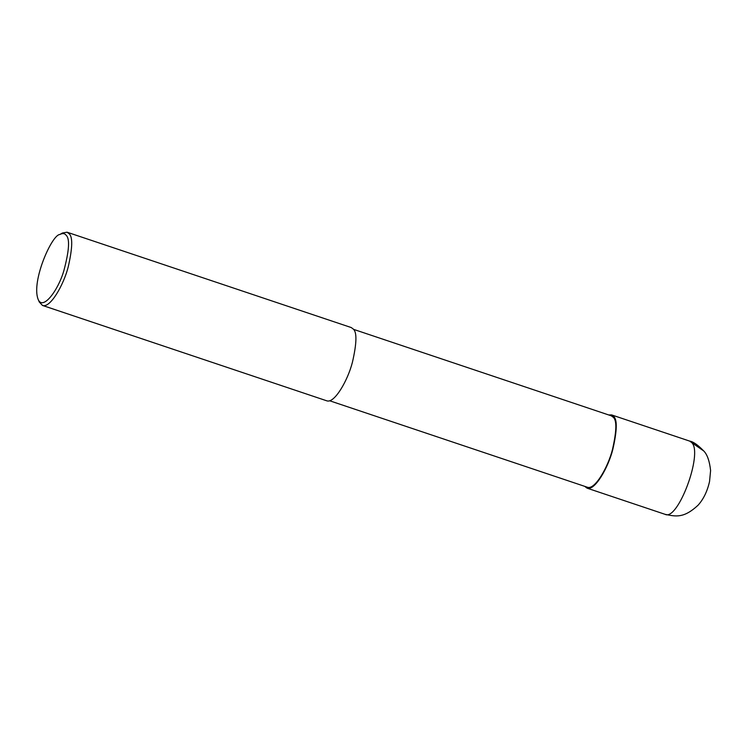 <?xml version="1.0" encoding="UTF-8"?>
<svg xmlns="http://www.w3.org/2000/svg" width="748" height="748" viewBox="0 0 748 748"><rect width="100%" height="100%" fill="white"/><g stroke="black" fill="none" stroke-linecap="round" stroke-linejoin="round"><path stroke-width="1.12" d="M608.704 414.953L611.602 414.906L613.697 416.449C617.39 419.675 617.091 430.698 612.79 449.511C608.208 467.724 594.707 491.24 587.03 488.145L584.749 486.359M353.542 329.344L611.294 415.823L613.341 417.328C616.941 420.47 616.642 431.222 612.453 449.567C607.984 467.313 594.819 490.239 587.339 487.229L329.588 400.741M59.775 234.517L62.421 233.011L67.049 232.198L351.261 327.559L353.355 329.101C357.048 332.327 356.749 343.341 352.448 362.163C347.867 380.367 334.365 403.883 326.689 400.788L42.477 305.427L39.279 301.996L38.073 299.191C31.182 281.154 51.902 234.732 59.775 234.517C62.654 233.077 64.758 233.311 66.086 235.199C70.003 238.621 69.246 250.524 63.804 270.907C57.979 290.822 42.561 311.103 38.073 299.191M67.049 232.198L69.153 233.741C72.846 236.966 72.537 247.981 68.246 266.802C63.655 285.007 50.163 308.522 42.477 305.427M611.602 414.906L689.703 441.114L691.807 442.657C703.129 453.475 677.912 521.253 665.131 514.344L587.03 488.145M691.807 442.657L703.672 450.913C697.856 444.92 693.2 441.647 689.703 441.114M665.131 514.344C675.912 516.569 683.775 518.429 698.006 505.283C703.475 499.243 707.327 491.314 709.553 481.488L710.6 470.529C709.515 460.833 707.169 454.251 703.559 450.773"/></g></svg>
